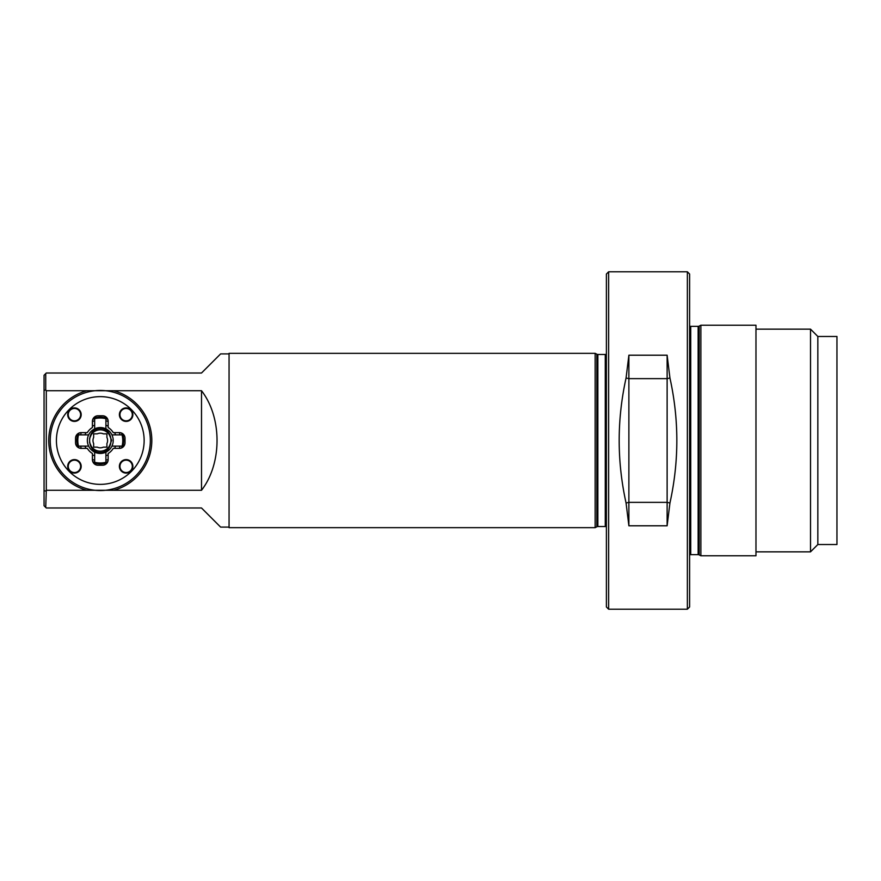 <?xml version="1.0" encoding="UTF-8"?>
<svg xmlns="http://www.w3.org/2000/svg" width="881" height="881" viewBox="0 0 881 881"><rect width="100%" height="100%" fill="white"/><g stroke="black" fill="none" stroke-linecap="round" stroke-linejoin="round"><path stroke-width="1.32" d="M229.06 353.898L220.624 353.898L201.507 373.015L46.297 373.015L44.05 375.273L44.05 390.459L45.735 389.92L45.735 373.577M229.06 527.102L220.624 527.102L201.507 507.985L46.297 507.985L45.735 507.423L46.297 490.288L201.507 490.288C222.21 463.527 222.21 417.473 201.507 390.712L46.297 390.712L45.735 389.92M687.367 271.8L689.614 274.046L689.614 606.954L687.367 609.2L687.367 271.8L608.639 271.8L608.639 609.2L606.392 606.954L606.392 274.046L608.639 271.8M817.832 336.465L817.832 544.535L836.95 544.535L836.95 336.465L817.832 336.465L810.52 329.153L755.975 329.153M817.832 544.535L810.52 551.847L810.52 329.153M810.52 551.847L755.975 551.847M755.975 555.779L755.975 325.221L700.869 325.221L700.869 555.779L755.975 555.779M689.614 554.953A2.247 2.247 0 0 1 690.737 554.656L698.148 554.656A2.247 2.247 0 0 1 699.195 554.909L700.869 555.779M698.148 554.656L698.148 326.344A2.247 2.247 0 0 0 699.195 326.091L700.869 325.221M698.148 326.344L690.737 326.344A2.247 2.247 0 0 1 689.614 326.047M596.811 526.794L596.811 354.206L595.149 353.336L595.149 527.664L596.811 526.794A2.247 2.247 0 0 1 597.858 526.541L605.269 526.541A2.247 2.247 0 0 1 606.392 526.838M605.269 526.541L605.269 354.459A2.247 2.247 0 0 0 606.392 354.162M605.269 354.459L597.858 354.459A2.247 2.247 0 0 1 596.811 354.206M626.072 502.996L628.88 525.792L667.126 525.792L669.934 502.996C679.13 461.336 679.13 419.664 669.934 378.004L667.126 355.208L628.88 355.208L626.072 378.004C616.887 419.664 616.887 461.336 626.072 502.996L628.88 502.357L628.88 378.643L626.072 378.004M687.367 609.2L608.639 609.2M86.867 490.288A51.572 51.572 0 0 1 86.867 390.712M113.693 390.712A51.572 51.572 0 0 1 113.693 490.288M595.149 353.336L229.06 353.336L229.06 527.664L595.149 527.664M46.297 390.712L46.297 490.288M201.507 490.288L201.507 390.712M45.735 491.08L44.05 490.541L44.05 505.727L45.735 507.423M44.05 490.541L44.05 390.459M628.88 525.792L628.88 502.357L667.126 502.357L667.126 378.643L628.88 378.643L628.88 355.208M669.934 378.004L667.126 378.643L667.126 355.208M667.126 525.792L667.126 502.357L669.934 502.996M74.433 473.097A6.751 6.751 0 0 1 67.694 466.346A6.751 6.751 0 0 1 74.433 459.596A6.751 6.751 0 0 1 81.184 466.346A6.751 6.751 0 0 1 74.433 473.097M74.433 460.157A6.189 6.189 0 0 0 68.255 466.346A6.189 6.189 0 0 0 74.433 472.535A6.189 6.189 0 0 0 80.623 466.346A6.189 6.189 0 0 0 74.433 460.157M74.433 421.404A6.751 6.751 0 0 1 67.694 414.654A6.751 6.751 0 0 1 74.433 407.903A6.751 6.751 0 0 1 81.184 414.654A6.751 6.751 0 0 1 74.433 421.404M74.433 408.465A6.189 6.189 0 0 0 68.255 414.654A6.189 6.189 0 0 0 74.433 420.843A6.189 6.189 0 0 0 80.623 414.654A6.189 6.189 0 0 0 74.433 408.465M126.126 421.404A6.751 6.751 0 0 1 119.387 414.654A6.751 6.751 0 0 1 126.126 407.903A6.751 6.751 0 0 1 132.877 414.654A6.751 6.751 0 0 1 126.126 421.404M126.126 408.465A6.189 6.189 0 0 0 119.948 414.654A6.189 6.189 0 0 0 126.126 420.843A6.189 6.189 0 0 0 132.315 414.654A6.189 6.189 0 0 0 126.126 408.465M126.126 473.097A6.751 6.751 0 0 1 119.387 466.346A6.751 6.751 0 0 1 126.126 459.596A6.751 6.751 0 0 1 132.877 466.346A6.751 6.751 0 0 1 126.126 473.097M126.126 460.157A6.189 6.189 0 0 0 119.948 466.346A6.189 6.189 0 0 0 126.126 472.535A6.189 6.189 0 0 0 132.315 466.346A6.189 6.189 0 0 0 126.126 460.157M100.28 490.552A50.052 50.052 0 0 0 150.332 440.5A50.052 50.052 0 0 0 100.28 390.448A50.052 50.052 0 0 0 50.239 440.5A50.052 50.052 0 0 0 100.28 490.552M100.28 484.363A43.863 43.863 0 0 0 144.143 440.5A43.863 43.863 0 0 0 100.28 396.637A43.863 43.863 0 0 0 56.417 440.5A43.863 43.863 0 0 0 100.28 484.363M87.296 448.374A15.186 15.186 0 0 0 92.406 453.484L92.406 459.618A5.627 5.627 0 0 0 98.033 465.245L102.537 465.245A5.627 5.627 0 0 0 108.154 459.618L108.154 453.484A15.186 15.186 0 0 0 113.264 448.374L119.409 448.374A5.627 5.627 0 0 0 125.025 442.747L125.025 438.253A5.627 5.627 0 0 0 119.409 432.626L113.264 432.626A15.186 15.186 0 0 0 108.154 427.516L108.154 421.382A5.627 5.627 0 0 0 102.537 415.755L98.033 415.755A5.627 5.627 0 0 0 92.406 421.382L92.406 427.516A15.186 15.186 0 0 0 87.296 432.626L81.162 432.626A5.627 5.627 0 0 0 75.546 438.253L75.546 442.747A5.627 5.627 0 0 0 81.162 448.374L87.296 448.374M86.008 448.374A16.31 16.31 0 0 1 84.972 446.127L78.508 446.127A22.499 22.499 0 0 1 78.508 434.873A22.499 22.499 0 0 0 79.07 447.966M92.813 461.721A22.499 22.499 0 0 0 105.907 462.283L105.907 460.245A20.527 20.527 0 0 0 108.154 459.453M121.501 447.966A22.499 22.499 0 0 0 122.063 434.873L120.025 434.873A20.527 20.527 0 0 0 119.243 432.626M107.746 419.279A22.499 22.499 0 0 0 92.813 419.279M106.359 447.141A8.997 8.997 0 0 0 106.92 446.579M106.92 434.421A8.997 8.997 0 0 0 106.359 433.859M94.212 433.859A8.997 8.997 0 0 0 93.65 434.421M93.65 446.579A8.997 8.997 0 0 0 94.212 447.141M79.07 433.034A22.499 22.499 0 0 0 78.508 434.873L84.972 434.873A16.31 16.31 0 0 1 86.008 432.626M108.154 421.547A20.527 20.527 0 0 0 105.907 420.755L105.907 418.717A22.499 22.499 0 0 0 94.663 418.717A22.499 22.499 0 0 1 100.28 418.001M114.563 432.626A16.31 16.31 0 0 1 115.587 434.873L111.931 434.873A12.929 12.929 0 0 0 105.907 428.849L105.907 425.193A16.31 16.31 0 0 1 108.154 426.217M111.931 434.873A12.929 12.929 0 0 1 111.931 446.127L122.063 446.127M108.154 454.783A16.31 16.31 0 0 1 105.907 455.807L105.907 452.151A12.929 12.929 0 0 0 111.931 446.127M105.907 452.151A12.929 12.929 0 0 1 94.663 452.151L94.663 462.283M92.406 426.217A16.31 16.31 0 0 1 94.663 425.193L94.663 428.849A12.929 12.929 0 0 1 105.907 428.849M80.545 446.127A20.527 20.527 0 0 0 81.327 448.374M92.406 459.453A20.527 20.527 0 0 0 94.663 460.245M94.663 455.807A16.31 16.31 0 0 1 92.406 454.783M115.587 446.127A16.31 16.31 0 0 1 114.563 448.374M105.907 455.807L105.907 460.245M119.243 448.374A20.527 20.527 0 0 0 120.025 446.127M115.587 434.873L122.063 434.873A22.499 22.499 0 0 0 121.501 433.034M105.907 420.755L105.907 425.193M94.663 418.717L94.663 425.193M94.663 420.755A20.527 20.527 0 0 0 92.406 421.547M81.327 432.626A20.527 20.527 0 0 0 80.545 434.873L78.508 434.873A22.499 22.499 0 0 0 77.792 440.5M94.663 428.849A12.929 12.929 0 0 0 88.64 434.873L84.972 434.873M84.972 446.127L88.64 446.127A12.929 12.929 0 0 0 94.663 452.151M105.907 462.283A22.499 22.499 0 0 0 107.746 461.721M88.64 446.127A12.929 12.929 0 0 1 88.64 434.873M100.28 451.182A10.682 10.682 0 0 1 89.598 440.5A10.682 10.682 0 0 1 100.28 429.818A10.682 10.682 0 0 1 110.973 440.5A10.682 10.682 0 0 1 100.28 451.182M100.28 428.441C85.986 428.452 86.074 452.625 100.28 452.559C114.563 452.581 114.519 428.397 100.28 428.441M100.28 447.812A7.312 7.312 0 0 1 97.218 447.141L93.65 447.141L93.65 443.572A7.312 7.312 0 0 1 93.65 437.428L93.65 433.859L97.218 433.859A7.312 7.312 0 0 1 103.352 433.859L106.92 433.859L106.92 437.428A7.312 7.312 0 0 1 106.92 443.572L106.92 447.141L103.352 447.141A7.312 7.312 0 0 1 100.28 447.812M92.296 432.318L89.477 438.815M89.477 442.185L92.285 448.671M108.286 432.318L111.667 440.368L108.451 448.517M699.195 554.909L699.195 326.091M690.737 554.656L690.737 326.344M597.858 526.541L597.858 354.459M122.657 433.661A23.391 23.391 0 0 1 122.657 447.339M107.119 462.877A23.391 23.391 0 0 1 93.452 462.877M77.913 447.339A23.391 23.391 0 0 1 77.913 433.661M122.778 440.5A22.499 22.499 0 0 0 122.063 434.873M93.452 418.123A23.391 23.391 0 0 1 107.119 418.123"/></g></svg>
